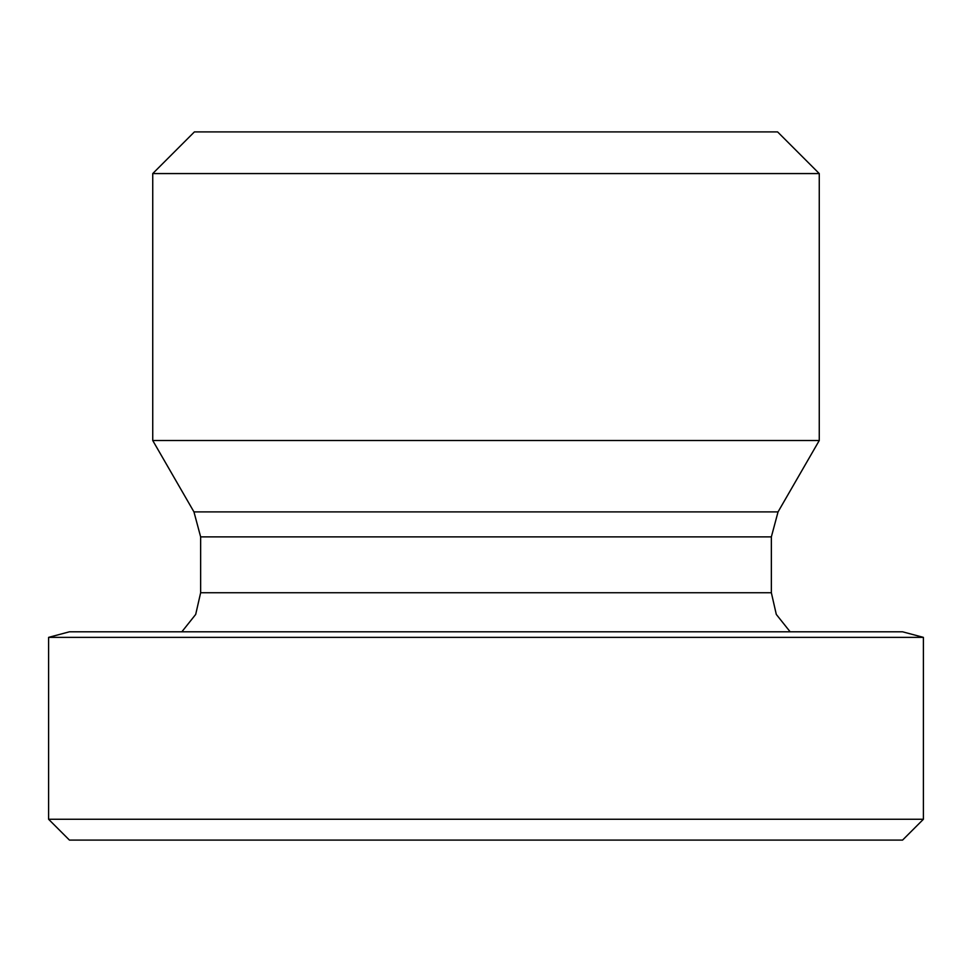 <?xml version="1.0" encoding="UTF-8"?>
<svg xmlns="http://www.w3.org/2000/svg" width="972" height="972" viewBox="0 0 972 972"><rect width="100%" height="100%" fill="white"/><g stroke="black" fill="none" stroke-linecap="round" stroke-linejoin="round"><path stroke-width="1.46" d="M790.151 631.8L776.3 614.413L771.355 592.738L200.645 592.738L200.645 536.884L193.95 511.892L152.738 440.51L819.262 440.51L778.05 511.892L193.95 511.892M923.4 637.377L902.575 631.8L69.425 631.8L48.6 637.377L923.4 637.377L923.4 819.262L48.6 819.262L48.6 637.377M819.262 173.575L777.6 131.913L194.4 131.913L152.738 173.575L819.262 173.575L819.262 440.51M152.738 173.575L152.738 440.51M48.6 819.262L69.425 840.087L902.575 840.087L923.4 819.262M200.645 536.884L771.355 536.884L771.355 592.738M778.05 511.892L771.355 536.884M200.645 592.738L195.7 614.413L181.849 631.8"/></g></svg>
